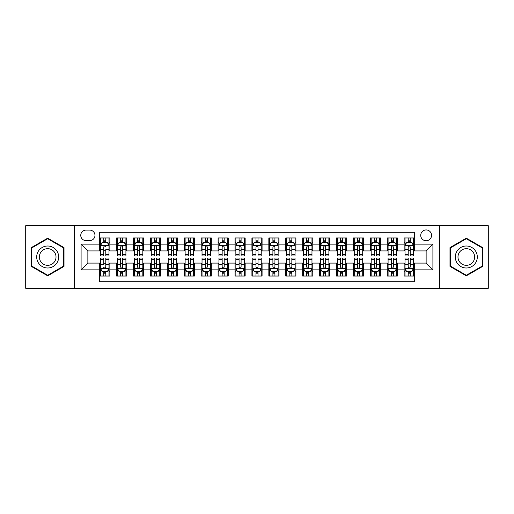 <?xml version="1.0" encoding="UTF-8"?>
<svg xmlns="http://www.w3.org/2000/svg" width="514" height="514" viewBox="0 0 514 514"><rect width="100%" height="100%" fill="white"/><g stroke="black" fill="none" stroke-linecap="round" stroke-linejoin="round"><path stroke-width="0.77" d="M426.138 229.938A5.41 5.41 0 0 0 420.728 235.348A5.41 5.41 0 0 0 426.138 240.764A5.41 5.41 0 0 0 431.554 235.348A5.41 5.41 0 0 0 426.138 229.938M439.669 288.29L488.3 288.29L488.3 225.71L439.669 225.71L439.669 288.29L74.331 288.29L74.331 225.71L25.7 225.71L25.7 288.29L74.331 288.29M414.303 237.969L404.152 237.969L404.152 244.144L397.386 244.144L397.386 250.909L404.152 250.909L404.152 244.144M397.386 244.144L397.386 237.969L387.241 237.969L387.241 244.144L380.476 244.144L380.476 250.909L387.241 250.909L387.241 244.144M380.476 244.144L380.476 237.969L370.324 237.969L370.324 244.144L363.559 244.144L363.559 250.909L370.324 250.909L370.324 244.144M363.559 244.144L363.559 237.969L353.407 237.969L353.407 244.144L346.642 244.144L346.642 250.909L353.407 250.909L353.407 244.144M346.642 244.144L346.642 237.969L336.497 237.969L336.497 244.144L329.731 244.144L329.731 250.909L336.497 250.909L336.497 244.144M329.731 244.144L329.731 237.969L319.579 237.969L319.579 244.144L312.814 244.144L312.814 250.909L319.579 250.909L319.579 244.144M312.814 244.144L312.814 237.969L302.669 237.969L302.669 244.144L295.903 244.144L295.903 250.909L302.669 250.909L302.669 244.144M295.903 244.144L295.903 237.969L285.752 237.969L285.752 244.144L278.986 244.144L278.986 250.909L285.752 250.909L285.752 244.144M278.986 244.144L278.986 237.969L268.841 237.969L268.841 244.144L262.076 244.144L262.076 250.909L268.841 250.909L268.841 244.144M262.076 244.144L262.076 237.969L251.924 237.969L251.924 244.144L245.159 244.144L245.159 250.909L251.924 250.909L251.924 244.144M245.159 244.144L245.159 237.969L235.014 237.969L235.014 244.144L228.248 244.144L228.248 250.909L235.014 250.909L235.014 244.144M228.248 244.144L228.248 237.969L218.097 237.969L218.097 244.144L211.331 244.144L211.331 250.909L218.097 250.909L218.097 244.144M211.331 244.144L211.331 237.969L201.186 237.969L201.186 244.144L194.421 244.144L194.421 250.909L201.186 250.909L201.186 244.144M194.421 244.144L194.421 237.969L184.269 237.969L184.269 244.144L177.503 244.144L177.503 250.909L184.269 250.909L184.269 244.144M177.503 244.144L177.503 237.969L167.358 237.969L167.358 244.144L160.593 244.144L160.593 250.909L167.358 250.909L167.358 244.144M160.593 244.144L160.593 237.969L150.441 237.969L150.441 244.144L143.676 244.144L143.676 250.909L150.441 250.909L150.441 244.144M143.676 244.144L143.676 237.969L133.524 237.969L133.524 244.144L126.759 244.144L126.759 250.909L133.524 250.909L133.524 244.144M126.759 244.144L126.759 237.969L116.614 237.969L116.614 250.909L109.848 250.909L109.848 237.969L99.697 237.969M99.697 276.031L109.848 276.031L109.848 263.091L116.614 263.091L116.614 276.031L126.759 276.031L126.759 263.091L133.524 263.091L133.524 269.856L126.759 269.856M133.524 269.856L133.524 276.031L143.676 276.031L143.676 263.091L150.441 263.091L150.441 269.856L143.676 269.856M150.441 269.856L150.441 276.031L160.593 276.031L160.593 263.091L167.358 263.091L167.358 269.856L160.593 269.856M167.358 269.856L167.358 276.031L177.503 276.031L177.503 263.091L184.269 263.091L184.269 269.856L177.503 269.856M184.269 269.856L184.269 276.031L194.421 276.031L194.421 263.091L201.186 263.091L201.186 269.856L194.421 269.856M201.186 269.856L201.186 276.031L211.331 276.031L211.331 263.091L218.097 263.091L218.097 269.856L211.331 269.856M218.097 269.856L218.097 276.031L228.248 276.031L228.248 263.091L235.014 263.091L235.014 269.856L228.248 269.856M235.014 269.856L235.014 276.031L245.159 276.031L245.159 263.091L251.924 263.091L251.924 269.856L245.159 269.856M251.924 269.856L251.924 276.031L262.076 276.031L262.076 263.091L268.841 263.091L268.841 269.856L262.076 269.856M268.841 269.856L268.841 276.031L278.986 276.031L278.986 263.091L285.752 263.091L285.752 269.856L278.986 269.856M285.752 269.856L285.752 276.031L295.903 276.031L295.903 263.091L302.669 263.091L302.669 269.856L295.903 269.856M302.669 269.856L302.669 276.031L312.814 276.031L312.814 263.091L319.579 263.091L319.579 269.856L312.814 269.856M319.579 269.856L319.579 276.031L329.731 276.031L329.731 263.091L336.497 263.091L336.497 269.856L329.731 269.856M336.497 269.856L336.497 276.031L346.642 276.031L346.642 263.091L353.407 263.091L353.407 269.856L346.642 269.856M353.407 269.856L353.407 276.031L363.559 276.031L363.559 263.091L370.324 263.091L370.324 269.856L363.559 269.856M370.324 269.856L370.324 276.031L380.476 276.031L380.476 263.091L387.241 263.091L387.241 269.856L380.476 269.856M387.241 269.856L387.241 276.031L397.386 276.031L397.386 263.091L404.152 263.091L404.152 269.856L397.386 269.856M85.999 240.591L89.719 240.591A5.243 5.243 0 0 0 94.962 235.348A5.243 5.243 0 0 0 89.719 230.105L85.999 230.105A5.243 5.243 0 0 0 80.756 235.348A5.243 5.243 0 0 0 85.999 240.591M439.669 225.71L74.331 225.71M414.303 244.144L414.303 232.302L99.697 232.302L99.697 250.909L87.862 250.909L87.862 263.091L99.697 263.091L99.697 281.698L414.303 281.698L414.303 263.091L426.138 263.091L426.138 250.909L414.303 250.909L414.303 244.144L432.904 244.144L432.904 269.856L414.303 269.856M99.697 269.856L81.096 269.856L81.096 244.144L99.697 244.144M404.152 269.856L404.152 276.031L414.303 276.031M99.697 242.203L100.545 242.203M103.757 242.203L105.788 242.203M109 242.203L109.848 242.203M99.697 250.742L100.545 250.742M103.757 250.742L105.788 250.742M109 250.742L109.848 250.742M99.697 263.258L100.545 263.258M103.757 263.258L105.788 263.258M109 263.258L109.848 263.258M99.697 271.797L100.545 271.797M103.757 271.797L105.788 271.797M109 271.797L109.848 271.797M116.614 250.742L117.462 250.742M120.674 250.742L122.705 250.742M125.917 250.742L126.759 250.742M116.614 242.203L117.462 242.203M120.674 242.203L122.705 242.203M125.917 242.203L126.759 242.203M116.614 263.258L117.462 263.258M120.674 263.258L122.705 263.258M125.917 263.258L126.759 263.258M116.614 271.797L117.462 271.797M120.674 271.797L122.705 271.797M125.917 271.797L126.759 271.797M133.524 263.258L134.372 263.258M137.585 263.258L139.615 263.258M142.828 263.258L143.676 263.258M133.524 271.797L134.372 271.797M137.585 271.797L139.615 271.797M142.828 271.797L143.676 271.797M133.524 242.203L134.372 242.203M137.585 242.203L139.615 242.203M142.828 242.203L143.676 242.203M133.524 250.742L134.372 250.742M137.585 250.742L139.615 250.742M142.828 250.742L143.676 250.742M150.441 263.258L151.289 263.258M154.502 263.258L156.532 263.258M159.745 263.258L160.593 263.258M150.441 271.797L151.289 271.797M154.502 271.797L156.532 271.797M159.745 271.797L160.593 271.797M150.441 242.203L151.289 242.203M154.502 242.203L156.532 242.203M159.745 242.203L160.593 242.203M150.441 250.742L151.289 250.742M154.502 250.742L156.532 250.742M159.745 250.742L160.593 250.742M167.358 263.258L168.2 263.258M171.413 263.258L173.443 263.258M176.655 263.258L177.503 263.258M167.358 271.797L168.2 271.797M171.413 271.797L173.443 271.797M176.655 271.797L177.503 271.797M167.358 242.203L168.2 242.203M171.413 242.203L173.443 242.203M176.655 242.203L177.503 242.203M167.358 250.742L168.2 250.742M171.413 250.742L173.443 250.742M176.655 250.742L177.503 250.742M184.269 263.258L185.117 263.258M188.33 263.258L190.36 263.258M193.572 263.258L194.421 263.258M184.269 271.797L185.117 271.797M188.33 271.797L190.36 271.797M193.572 271.797L194.421 271.797M184.269 242.203L185.117 242.203M188.33 242.203L190.36 242.203M193.572 242.203L194.421 242.203M184.269 250.742L185.117 250.742M188.33 250.742L190.36 250.742M193.572 250.742L194.421 250.742M201.186 263.258L202.028 263.258M205.24 263.258L207.27 263.258M210.489 263.258L211.331 263.258M201.186 271.797L202.028 271.797M205.24 271.797L207.27 271.797M210.489 271.797L211.331 271.797M201.186 242.203L202.028 242.203M205.24 242.203L207.27 242.203M210.489 242.203L211.331 242.203M201.186 250.742L202.028 250.742M205.24 250.742L207.27 250.742M210.489 250.742L211.331 250.742M218.097 263.258L218.945 263.258M222.157 263.258L224.188 263.258M227.4 263.258L228.248 263.258M218.097 271.797L218.945 271.797M222.157 271.797L224.188 271.797M227.4 271.797L228.248 271.797M218.097 242.203L218.945 242.203M222.157 242.203L224.188 242.203M227.4 242.203L228.248 242.203M218.097 250.742L218.945 250.742M222.157 250.742L224.188 250.742M227.4 250.742L228.248 250.742M235.014 263.258L235.855 263.258M239.074 263.258L241.098 263.258M244.317 263.258L245.159 263.258M235.014 271.797L235.855 271.797M239.074 271.797L241.098 271.797M244.317 271.797L245.159 271.797M235.014 242.203L235.855 242.203M239.074 242.203L241.098 242.203M244.317 242.203L245.159 242.203M235.014 250.742L235.855 250.742M239.074 250.742L241.098 250.742M244.317 250.742L245.159 250.742M251.924 263.258L252.772 263.258M255.985 263.258L258.015 263.258M261.228 263.258L262.076 263.258M251.924 271.797L252.772 271.797M255.985 271.797L258.015 271.797M261.228 271.797L262.076 271.797M251.924 242.203L252.772 242.203M255.985 242.203L258.015 242.203M261.228 242.203L262.076 242.203M251.924 250.742L252.772 250.742M255.985 250.742L258.015 250.742M261.228 250.742L262.076 250.742M268.841 263.258L269.683 263.258M272.902 263.258L274.926 263.258M278.145 263.258L278.986 263.258M268.841 271.797L269.683 271.797M272.902 271.797L274.926 271.797M278.145 271.797L278.986 271.797M268.841 242.203L269.683 242.203M272.902 242.203L274.926 242.203M278.145 242.203L278.986 242.203M268.841 250.742L269.683 250.742M272.902 250.742L274.926 250.742M278.145 250.742L278.986 250.742M285.752 263.258L286.6 263.258M289.812 263.258L291.843 263.258M295.055 263.258L295.903 263.258M285.752 271.797L286.6 271.797M289.812 271.797L291.843 271.797M295.055 271.797L295.903 271.797M285.752 242.203L286.6 242.203M289.812 242.203L291.843 242.203M295.055 242.203L295.903 242.203M285.752 250.742L286.6 250.742M289.812 250.742L291.843 250.742M295.055 250.742L295.903 250.742M302.669 263.258L303.511 263.258M306.729 263.258L308.76 263.258M311.972 263.258L312.814 263.258M302.669 271.797L303.511 271.797M306.729 271.797L308.76 271.797M311.972 271.797L312.814 271.797M302.669 242.203L303.511 242.203M306.729 242.203L308.76 242.203M311.972 242.203L312.814 242.203M302.669 250.742L303.511 250.742M306.729 250.742L308.76 250.742M311.972 250.742L312.814 250.742M319.579 263.258L320.428 263.258M323.64 263.258L325.67 263.258M328.883 263.258L329.731 263.258M319.579 271.797L320.428 271.797M323.64 271.797L325.67 271.797M328.883 271.797L329.731 271.797M319.579 242.203L320.428 242.203M323.64 242.203L325.67 242.203M328.883 242.203L329.731 242.203M319.579 250.742L320.428 250.742M323.64 250.742L325.67 250.742M328.883 250.742L329.731 250.742M336.497 263.258L337.345 263.258M340.557 263.258L342.587 263.258M345.8 263.258L346.642 263.258M336.497 271.797L337.345 271.797M340.557 271.797L342.587 271.797M345.8 271.797L346.642 271.797M336.497 242.203L337.345 242.203M340.557 242.203L342.587 242.203M345.8 242.203L346.642 242.203M336.497 250.742L337.345 250.742M340.557 250.742L342.587 250.742M345.8 250.742L346.642 250.742M353.407 263.258L354.255 263.258M357.468 263.258L359.498 263.258M362.711 263.258L363.559 263.258M353.407 271.797L354.255 271.797M357.468 271.797L359.498 271.797M362.711 271.797L363.559 271.797M353.407 242.203L354.255 242.203M357.468 242.203L359.498 242.203M362.711 242.203L363.559 242.203M353.407 250.742L354.255 250.742M357.468 250.742L359.498 250.742M362.711 250.742L363.559 250.742M370.324 263.258L371.172 263.258M374.385 263.258L376.415 263.258M379.628 263.258L380.476 263.258M370.324 271.797L371.172 271.797M374.385 271.797L376.415 271.797M379.628 271.797L380.476 271.797M370.324 242.203L371.172 242.203M374.385 242.203L376.415 242.203M379.628 242.203L380.476 242.203M370.324 250.742L371.172 250.742M374.385 250.742L376.415 250.742M379.628 250.742L380.476 250.742M387.241 263.258L388.083 263.258M391.295 263.258L393.326 263.258M396.538 263.258L397.386 263.258M387.241 271.797L388.083 271.797M391.295 271.797L393.326 271.797M396.538 271.797L397.386 271.797M387.241 242.203L388.083 242.203M391.295 242.203L393.326 242.203M396.538 242.203L397.386 242.203M387.241 250.742L388.083 250.742M391.295 250.742L393.326 250.742M396.538 250.742L397.386 250.742M404.152 263.258L405 263.258M408.212 263.258L410.243 263.258M413.455 263.258L414.303 263.258M404.152 271.797L405 271.797M408.212 271.797L410.243 271.797M413.455 271.797L414.303 271.797M404.152 242.203L405 242.203M408.212 242.203L410.243 242.203M413.455 242.203L414.303 242.203M404.152 250.742L405 250.742M408.212 250.742L410.243 250.742M413.455 250.742L414.303 250.742M87.862 250.909L81.096 244.144M87.862 263.091L81.096 269.856M432.904 244.144L426.138 250.909M432.904 269.856L426.138 263.091M47.686 275.845L64.012 266.425L64.012 247.575L47.686 238.155L31.367 247.575L31.367 266.425L47.686 275.845M482.633 247.575L466.314 238.155L449.988 247.575L449.988 266.425L466.314 275.845L482.633 266.425L482.633 247.575M105.788 237.969L105.788 242.287L105.788 240.173L103.757 240.173M109 254.61L105.788 254.61L105.788 255.985L109 255.985L109 245.666L107.31 242.287L102.235 242.287L100.545 245.666L100.545 249.586L100.545 237.969M100.545 252.644L100.545 253.787M100.545 243.25L100.545 240.173M100.545 254.61L100.545 255.985L103.757 255.985L103.757 254.61L100.545 254.61L100.545 249.586L103.757 249.586L103.757 252.644M109 243.25L109 240.173M105.788 254.61L105.788 249.586L109 249.586L109 237.969M103.757 242.287L103.757 237.969M105.788 252.644L105.788 253.787M103.757 254.61L103.757 246.938C104.438 245.634 105.113 245.634 105.788 246.938L105.788 245.583M103.757 276.031L103.757 271.713L103.757 273.827L105.788 273.827M100.545 259.39L103.757 259.39L103.757 258.015L100.545 258.015L100.545 268.334L102.235 271.713L107.31 271.713L109 268.334L109 264.414L109 276.031M109 261.356L109 260.212M109 270.749L109 273.827M109 259.39L109 258.015L105.788 258.015L105.788 259.39L109 259.39L109 264.414L105.788 264.414L105.788 261.356M100.545 270.749L100.545 273.827M103.757 259.39L103.757 264.414L100.545 264.414L100.545 276.031M105.788 271.713L105.788 276.031M103.757 261.356L103.757 260.212M105.788 259.39L105.788 267.062C105.113 268.366 104.432 268.366 103.757 267.062L103.757 268.417M47.686 246.007A10.993 10.993 0 0 0 36.693 257A10.993 10.993 0 0 0 47.686 267.993A10.993 10.993 0 0 0 58.68 257A10.993 10.993 0 0 0 47.686 246.007M47.686 248.673A8.327 8.327 0 0 0 39.366 257A8.327 8.327 0 0 0 47.686 265.327A8.327 8.327 0 0 0 56.013 257A8.327 8.327 0 0 0 47.686 248.673M63.505 266.13L47.686 275.26L31.874 266.13L31.874 247.87L47.686 238.74L63.505 247.87L63.505 266.13M456.792 251.5A10.993 10.993 0 0 0 460.814 266.522A10.993 10.993 0 0 0 475.835 262.5A10.993 10.993 0 0 0 471.807 247.478A10.993 10.993 0 0 0 456.792 251.5M459.105 252.837A8.327 8.327 0 0 0 462.15 264.209A8.327 8.327 0 0 0 473.522 261.163A8.327 8.327 0 0 0 470.471 249.791A8.327 8.327 0 0 0 459.105 252.837M482.126 247.87L482.126 266.13L466.314 275.26L450.495 266.13L450.495 247.87L466.314 238.74L482.126 247.87M122.705 240.173L120.674 240.173M125.917 254.61L122.705 254.61L122.705 255.985L125.917 255.985L125.917 245.666L124.227 242.287L119.152 242.287L117.462 245.666L117.462 255.985L120.674 255.985L120.674 254.61L117.462 254.61M117.462 245.666L117.462 237.969M125.917 245.666L125.917 237.969M120.674 242.287L120.674 237.969M122.705 237.969L122.705 242.287M122.705 254.61L122.705 246.938C122.024 245.634 121.349 245.634 120.674 246.938L120.674 254.61M139.615 240.173L137.585 240.173M142.828 254.61L139.615 254.61L139.615 255.985L142.828 255.985L142.828 245.666L141.138 242.287L136.062 242.287L134.372 245.666L134.372 255.985L137.585 255.985L137.585 254.61L134.372 254.61M134.372 245.666L134.372 237.969M142.828 245.666L142.828 237.969M137.585 242.287L137.585 237.969M139.615 237.969L139.615 242.287M139.615 254.61L139.615 246.938C138.941 245.634 138.266 245.634 137.585 246.938L137.585 254.61M156.532 240.173L154.502 240.173M159.745 254.61L156.532 254.61L156.532 255.985L159.745 255.985L159.745 245.666L158.055 242.287L152.979 242.287L151.289 245.666L151.289 255.985L154.502 255.985L154.502 254.61L151.289 254.61M151.289 245.666L151.289 237.969M159.745 245.666L159.745 237.969M154.502 242.287L154.502 237.969M156.532 237.969L156.532 242.287M156.532 254.61L156.532 246.938C155.858 245.634 155.177 245.634 154.502 246.938L154.502 254.61M173.443 240.173L171.413 240.173M176.655 254.61L173.443 254.61L173.443 255.985L176.655 255.985L176.655 245.666L174.966 242.287L169.89 242.287L168.2 245.666L168.2 255.985L171.413 255.985L171.413 254.61L168.2 254.61M168.2 245.666L168.2 237.969M176.655 245.666L176.655 237.969M171.413 242.287L171.413 237.969M173.443 237.969L173.443 242.287M173.443 254.61L173.443 246.938C172.768 245.634 172.094 245.634 171.413 246.938L171.413 254.61M120.674 273.827L122.705 273.827M117.462 259.39L120.674 259.39L120.674 258.015L117.462 258.015L117.462 268.334L119.152 271.713L124.227 271.713L125.917 268.334L125.917 258.015L122.705 258.015L122.705 259.39L125.917 259.39M125.917 268.334L125.917 276.031M117.462 268.334L117.462 276.031M122.705 271.713L122.705 276.031M120.674 276.031L120.674 271.713M120.674 259.39L120.674 267.062C121.349 268.366 122.024 268.366 122.705 267.062L122.705 259.39M137.585 273.827L139.615 273.827M134.372 259.39L137.585 259.39L137.585 258.015L134.372 258.015L134.372 268.334L136.062 271.713L141.138 271.713L142.828 268.334L142.828 258.015L139.615 258.015L139.615 259.39L142.828 259.39M142.828 268.334L142.828 276.031M134.372 268.334L134.372 276.031M139.615 271.713L139.615 276.031M137.585 276.031L137.585 271.713M137.585 259.39L137.585 267.062C138.26 268.366 138.941 268.366 139.615 267.062L139.615 259.39M154.502 273.827L156.532 273.827M151.289 259.39L154.502 259.39L154.502 258.015L151.289 258.015L151.289 268.334L152.979 271.713L158.055 271.713L159.745 268.334L159.745 258.015L156.532 258.015L156.532 259.39L159.745 259.39M159.745 268.334L159.745 276.031M151.289 268.334L151.289 276.031M156.532 271.713L156.532 276.031M154.502 276.031L154.502 271.713M154.502 259.39L154.502 267.062C155.177 268.366 155.851 268.366 156.532 267.062L156.532 259.39M171.413 273.827L173.443 273.827M168.2 259.39L171.413 259.39L171.413 258.015L168.2 258.015L168.2 268.334L169.89 271.713L174.966 271.713L176.655 268.334L176.655 258.015L173.443 258.015L173.443 259.39L176.655 259.39M176.655 268.334L176.655 276.031M168.2 268.334L168.2 276.031M173.443 271.713L173.443 276.031M171.413 276.031L171.413 271.713M171.413 259.39L171.413 267.062C172.094 268.366 172.768 268.366 173.443 267.062L173.443 259.39M190.36 240.173L188.33 240.173M193.572 254.61L190.36 254.61L190.36 255.985L193.572 255.985L193.572 245.666L191.883 242.287L186.807 242.287L185.117 245.666L185.117 255.985L188.33 255.985L188.33 254.61L185.117 254.61M185.117 245.666L185.117 237.969M193.572 245.666L193.572 237.969M188.33 242.287L188.33 237.969M190.36 237.969L190.36 242.287M190.36 254.61L190.36 246.938C189.685 245.634 189.004 245.634 188.33 246.938L188.33 254.61M188.33 273.827L190.36 273.827M185.117 259.39L188.33 259.39L188.33 258.015L185.117 258.015L185.117 268.334L186.807 271.713L191.883 271.713L193.572 268.334L193.572 258.015L190.36 258.015L190.36 259.39L193.572 259.39M193.572 268.334L193.572 276.031M185.117 268.334L185.117 276.031M190.36 271.713L190.36 276.031M188.33 276.031L188.33 271.713M188.33 259.39L188.33 267.062C189.004 268.366 189.679 268.366 190.36 267.062L190.36 259.39M207.27 240.173L205.24 240.173M210.489 254.61L207.27 254.61L207.27 255.985L210.489 255.985L210.489 245.666L208.793 242.287L203.717 242.287L202.028 245.666L202.028 255.985L205.24 255.985L205.24 254.61L202.028 254.61M202.028 245.666L202.028 237.969M210.489 245.666L210.489 237.969M205.24 242.287L205.24 237.969M207.27 237.969L207.27 242.287M207.27 254.61L207.27 246.938C206.596 245.634 205.921 245.634 205.24 246.938L205.24 254.61M205.24 273.827L207.27 273.827M202.028 259.39L205.24 259.39L205.24 258.015L202.028 258.015L202.028 268.334L203.717 271.713L208.793 271.713L210.489 268.334L210.489 258.015L207.27 258.015L207.27 259.39L210.489 259.39M210.489 268.334L210.489 276.031M202.028 268.334L202.028 276.031M207.27 271.713L207.27 276.031M205.24 276.031L205.24 271.713M205.24 259.39L205.24 267.062C205.921 268.366 206.596 268.366 207.27 267.062L207.27 259.39M224.188 240.173L222.157 240.173M227.4 254.61L224.188 254.61L224.188 255.985L227.4 255.985L227.4 245.666L225.71 242.287L220.634 242.287L218.945 245.666L218.945 255.985L222.157 255.985L222.157 254.61L218.945 254.61M218.945 245.666L218.945 237.969M227.4 245.666L227.4 237.969M222.157 242.287L222.157 237.969M224.188 237.969L224.188 242.287M224.188 254.61L224.188 246.938C223.513 245.634 222.832 245.634 222.157 246.938L222.157 254.61M222.157 273.827L224.188 273.827M218.945 259.39L222.157 259.39L222.157 258.015L218.945 258.015L218.945 268.334L220.634 271.713L225.71 271.713L227.4 268.334L227.4 258.015L224.188 258.015L224.188 259.39L227.4 259.39M227.4 268.334L227.4 276.031M218.945 268.334L218.945 276.031M224.188 271.713L224.188 276.031M222.157 276.031L222.157 271.713M222.157 259.39L222.157 267.062C222.832 268.366 223.506 268.366 224.188 267.062L224.188 259.39M241.098 240.173L239.074 240.173M244.317 254.61L241.098 254.61L241.098 255.985L244.317 255.985L244.317 245.666L242.621 242.287L237.552 242.287L235.855 245.666L235.855 255.985L239.074 255.985L239.074 254.61L235.855 254.61M235.855 245.666L235.855 237.969M244.317 245.666L244.317 237.969M239.074 242.287L239.074 237.969M241.098 237.969L241.098 242.287M241.098 254.61L241.098 246.938C240.423 245.634 239.749 245.634 239.074 246.938L239.074 254.61M239.074 273.827L241.098 273.827M235.855 259.39L239.074 259.39L239.074 258.015L235.855 258.015L235.855 268.334L237.552 271.713L242.621 271.713L244.317 268.334L244.317 258.015L241.098 258.015L241.098 259.39L244.317 259.39M244.317 268.334L244.317 276.031M235.855 268.334L235.855 276.031M241.098 271.713L241.098 276.031M239.074 276.031L239.074 271.713M239.074 259.39L239.074 267.062C239.749 268.366 240.423 268.366 241.098 267.062L241.098 259.39M258.015 240.173L255.985 240.173M261.228 254.61L258.015 254.61L258.015 255.985L261.228 255.985L261.228 245.666L259.538 242.287L254.462 242.287L252.772 245.666L252.772 255.985L255.985 255.985L255.985 254.61L252.772 254.61M252.772 245.666L252.772 237.969M261.228 245.666L261.228 237.969M255.985 242.287L255.985 237.969M258.015 237.969L258.015 242.287M258.015 254.61L258.015 246.938C257.341 245.634 256.659 245.634 255.985 246.938L255.985 254.61M255.985 273.827L258.015 273.827M252.772 259.39L255.985 259.39L255.985 258.015L252.772 258.015L252.772 268.334L254.462 271.713L259.538 271.713L261.228 268.334L261.228 258.015L258.015 258.015L258.015 259.39L261.228 259.39M261.228 268.334L261.228 276.031M252.772 268.334L252.772 276.031M258.015 271.713L258.015 276.031M255.985 276.031L255.985 271.713M255.985 259.39L255.985 267.062C256.659 268.366 257.341 268.366 258.015 267.062L258.015 259.39M274.926 240.173L272.902 240.173M278.145 254.61L274.926 254.61L274.926 255.985L278.145 255.985L278.145 245.666L276.448 242.287L271.379 242.287L269.683 245.666L269.683 255.985L272.902 255.985L272.902 254.61L269.683 254.61M269.683 245.666L269.683 237.969M278.145 245.666L278.145 237.969M272.902 242.287L272.902 237.969M274.926 237.969L274.926 242.287M274.926 254.61L274.926 246.938C274.251 245.634 273.577 245.634 272.902 246.938L272.902 254.61M272.902 273.827L274.926 273.827M269.683 259.39L272.902 259.39L272.902 258.015L269.683 258.015L269.683 268.334L271.379 271.713L276.448 271.713L278.145 268.334L278.145 258.015L274.926 258.015L274.926 259.39L278.145 259.39M278.145 268.334L278.145 276.031M269.683 268.334L269.683 276.031M274.926 271.713L274.926 276.031M272.902 276.031L272.902 271.713M272.902 259.39L272.902 267.062C273.577 268.366 274.251 268.366 274.926 267.062L274.926 259.39M291.843 240.173L289.812 240.173M295.055 254.61L291.843 254.61L291.843 255.985L295.055 255.985L295.055 245.666L293.365 242.287L288.29 242.287L286.6 245.666L286.6 255.985L289.812 255.985L289.812 254.61L286.6 254.61M286.6 245.666L286.6 237.969M295.055 245.666L295.055 237.969M289.812 242.287L289.812 237.969M291.843 237.969L291.843 242.287M291.843 254.61L291.843 246.938C291.168 245.634 290.494 245.634 289.812 246.938L289.812 254.61M289.812 273.827L291.843 273.827M286.6 259.39L289.812 259.39L289.812 258.015L286.6 258.015L286.6 268.334L288.29 271.713L293.365 271.713L295.055 268.334L295.055 258.015L291.843 258.015L291.843 259.39L295.055 259.39M295.055 268.334L295.055 276.031M286.6 268.334L286.6 276.031M291.843 271.713L291.843 276.031M289.812 276.031L289.812 271.713M289.812 259.39L289.812 267.062C290.487 268.366 291.168 268.366 291.843 267.062L291.843 259.39M308.76 240.173L306.729 240.173M311.972 254.61L308.76 254.61L308.76 255.985L311.972 255.985L311.972 245.666L310.283 242.287L305.207 242.287L303.511 245.666L303.511 255.985L306.729 255.985L306.729 254.61L303.511 254.61M303.511 245.666L303.511 237.969M311.972 245.666L311.972 237.969M306.729 242.287L306.729 237.969M308.76 237.969L308.76 242.287M308.76 254.61L308.76 246.938C308.079 245.634 307.404 245.634 306.729 246.938L306.729 254.61M306.729 273.827L308.76 273.827M303.511 259.39L306.729 259.39L306.729 258.015L303.511 258.015L303.511 268.334L305.207 271.713L310.283 271.713L311.972 268.334L311.972 258.015L308.76 258.015L308.76 259.39L311.972 259.39M311.972 268.334L311.972 276.031M303.511 268.334L303.511 276.031M308.76 271.713L308.76 276.031M306.729 276.031L306.729 271.713M306.729 259.39L306.729 267.062C307.404 268.366 308.079 268.366 308.76 267.062L308.76 259.39M325.67 240.173L323.64 240.173M328.883 254.61L325.67 254.61L325.67 255.985L328.883 255.985L328.883 245.666L327.193 242.287L322.117 242.287L320.428 245.666L320.428 255.985L323.64 255.985L323.64 254.61L320.428 254.61M320.428 245.666L320.428 237.969M328.883 245.666L328.883 237.969M323.64 242.287L323.64 237.969M325.67 237.969L325.67 242.287M325.67 254.61L325.67 246.938C324.996 245.634 324.321 245.634 323.64 246.938L323.64 254.61M323.64 273.827L325.67 273.827M320.428 259.39L323.64 259.39L323.64 258.015L320.428 258.015L320.428 268.334L322.117 271.713L327.193 271.713L328.883 268.334L328.883 258.015L325.67 258.015L325.67 259.39L328.883 259.39M328.883 268.334L328.883 276.031M320.428 268.334L320.428 276.031M325.67 271.713L325.67 276.031M323.64 276.031L323.64 271.713M323.64 259.39L323.64 267.062C324.315 268.366 324.996 268.366 325.67 267.062L325.67 259.39M342.587 240.173L340.557 240.173M345.8 254.61L342.587 254.61L342.587 255.985L345.8 255.985L345.8 245.666L344.11 242.287L339.034 242.287L337.345 245.666L337.345 255.985L340.557 255.985L340.557 254.61L337.345 254.61M337.345 245.666L337.345 237.969M345.8 245.666L345.8 237.969M340.557 242.287L340.557 237.969M342.587 237.969L342.587 242.287M342.587 254.61L342.587 246.938C341.906 245.634 341.232 245.634 340.557 246.938L340.557 254.61M340.557 273.827L342.587 273.827M337.345 259.39L340.557 259.39L340.557 258.015L337.345 258.015L337.345 268.334L339.034 271.713L344.11 271.713L345.8 268.334L345.8 258.015L342.587 258.015L342.587 259.39L345.8 259.39M345.8 268.334L345.8 276.031M337.345 268.334L337.345 276.031M342.587 271.713L342.587 276.031M340.557 276.031L340.557 271.713M340.557 259.39L340.557 267.062C341.232 268.366 341.906 268.366 342.587 267.062L342.587 259.39M359.498 240.173L357.468 240.173M362.711 254.61L359.498 254.61L359.498 255.985L362.711 255.985L362.711 245.666L361.021 242.287L355.945 242.287L354.255 245.666L354.255 255.985L357.468 255.985L357.468 254.61L354.255 254.61M354.255 245.666L354.255 237.969M362.711 245.666L362.711 237.969M357.468 242.287L357.468 237.969M359.498 237.969L359.498 242.287M359.498 254.61L359.498 246.938C358.823 245.634 358.149 245.634 357.468 246.938L357.468 254.61M357.468 273.827L359.498 273.827M354.255 259.39L357.468 259.39L357.468 258.015L354.255 258.015L354.255 268.334L355.945 271.713L361.021 271.713L362.711 268.334L362.711 258.015L359.498 258.015L359.498 259.39L362.711 259.39M362.711 268.334L362.711 276.031M354.255 268.334L354.255 276.031M359.498 271.713L359.498 276.031M357.468 276.031L357.468 271.713M357.468 259.39L357.468 267.062C358.142 268.366 358.823 268.366 359.498 267.062L359.498 259.39M376.415 240.173L374.385 240.173M379.628 254.61L376.415 254.61L376.415 255.985L379.628 255.985L379.628 245.666L377.938 242.287L372.862 242.287L371.172 245.666L371.172 255.985L374.385 255.985L374.385 254.61L371.172 254.61M371.172 245.666L371.172 237.969M379.628 245.666L379.628 237.969M374.385 242.287L374.385 237.969M376.415 237.969L376.415 242.287M376.415 254.61L376.415 246.938C375.74 245.634 375.059 245.634 374.385 246.938L374.385 254.61M374.385 273.827L376.415 273.827M371.172 259.39L374.385 259.39L374.385 258.015L371.172 258.015L371.172 268.334L372.862 271.713L377.938 271.713L379.628 268.334L379.628 258.015L376.415 258.015L376.415 259.39L379.628 259.39M379.628 268.334L379.628 276.031M371.172 268.334L371.172 276.031M376.415 271.713L376.415 276.031M374.385 276.031L374.385 271.713M374.385 259.39L374.385 267.062C375.059 268.366 375.734 268.366 376.415 267.062L376.415 259.39M393.326 240.173L391.295 240.173M396.538 254.61L393.326 254.61L393.326 255.985L396.538 255.985L396.538 245.666L394.848 242.287L389.773 242.287L388.083 245.666L388.083 255.985L391.295 255.985L391.295 254.61L388.083 254.61M388.083 245.666L388.083 237.969M396.538 245.666L396.538 237.969M391.295 242.287L391.295 237.969M393.326 237.969L393.326 242.287M393.326 254.61L393.326 246.938C392.651 245.634 391.976 245.634 391.295 246.938L391.295 254.61M391.295 273.827L393.326 273.827M388.083 259.39L391.295 259.39L391.295 258.015L388.083 258.015L388.083 268.334L389.773 271.713L394.848 271.713L396.538 268.334L396.538 258.015L393.326 258.015L393.326 259.39L396.538 259.39M396.538 268.334L396.538 276.031M388.083 268.334L388.083 276.031M393.326 271.713L393.326 276.031M391.295 276.031L391.295 271.713M391.295 259.39L391.295 267.062C391.976 268.366 392.651 268.366 393.326 267.062L393.326 259.39M410.243 240.173L408.212 240.173M413.455 254.61L410.243 254.61L410.243 255.985L413.455 255.985L413.455 245.666L411.765 242.287L406.69 242.287L405 245.666L405 255.985L408.212 255.985L408.212 254.61L405 254.61M405 245.666L405 237.969M413.455 245.666L413.455 237.969M408.212 242.287L408.212 237.969M410.243 237.969L410.243 242.287M410.243 254.61L410.243 246.938C409.568 245.634 408.887 245.634 408.212 246.938L408.212 254.61M408.212 273.827L410.243 273.827M405 259.39L408.212 259.39L408.212 258.015L405 258.015L405 268.334L406.69 271.713L411.765 271.713L413.455 268.334L413.455 258.015L410.243 258.015L410.243 259.39L413.455 259.39M413.455 268.334L413.455 276.031M405 268.334L405 276.031M410.243 271.713L410.243 276.031M408.212 276.031L408.212 271.713M408.212 259.39L408.212 267.062C408.887 268.366 409.562 268.366 410.243 267.062L410.243 259.39M116.614 269.856L109.848 269.856M116.614 244.144L109.848 244.144M108.962 245.583L100.59 245.583M100.545 243.218L101.772 243.218M107.773 243.218L109 243.218M105.788 241.246L103.757 241.246M100.59 268.417L108.962 268.417M109 270.782L107.773 270.782M101.772 270.782L100.545 270.782M103.757 272.754L105.788 272.754M125.872 245.583L117.5 245.583M117.462 243.218L118.683 243.218M124.69 243.218L125.917 243.218M120.674 249.586L117.462 249.586M125.917 249.586L122.705 249.586M122.705 241.246L120.674 241.246M142.789 245.583L134.417 245.583M134.372 243.218L135.6 243.218M141.607 243.218L142.828 243.218M137.585 249.586L134.372 249.586M142.828 249.586L139.615 249.586M139.615 241.246L137.585 241.246M159.7 245.583L151.328 245.583M151.289 243.218L152.51 243.218M158.518 243.218L159.745 243.218M154.502 249.586L151.289 249.586M159.745 249.586L156.532 249.586M156.532 241.246L154.502 241.246M176.617 245.583L168.245 245.583M168.2 243.218L169.427 243.218M175.435 243.218L176.655 243.218M171.413 249.586L168.2 249.586M176.655 249.586L173.443 249.586M173.443 241.246L171.413 241.246M117.5 268.417L125.872 268.417M125.917 270.782L124.69 270.782M118.683 270.782L117.462 270.782M122.705 264.414L125.917 264.414M117.462 264.414L120.674 264.414M120.674 272.754L122.705 272.754M134.417 268.417L142.789 268.417M142.828 270.782L141.607 270.782M135.6 270.782L134.372 270.782M139.615 264.414L142.828 264.414M134.372 264.414L137.585 264.414M137.585 272.754L139.615 272.754M151.328 268.417L159.7 268.417M159.745 270.782L158.518 270.782M152.51 270.782L151.289 270.782M156.532 264.414L159.745 264.414M151.289 264.414L154.502 264.414M154.502 272.754L156.532 272.754M168.245 268.417L176.617 268.417M176.655 270.782L175.435 270.782M169.427 270.782L168.2 270.782M173.443 264.414L176.655 264.414M168.2 264.414L171.413 264.414M171.413 272.754L173.443 272.754M193.527 245.583L185.156 245.583M185.117 243.218L186.344 243.218M192.345 243.218L193.572 243.218M188.33 249.586L185.117 249.586M193.572 249.586L190.36 249.586M190.36 241.246L188.33 241.246M185.156 268.417L193.527 268.417M193.572 270.782L192.345 270.782M186.344 270.782L185.117 270.782M190.36 264.414L193.572 264.414M185.117 264.414L188.33 264.414M188.33 272.754L190.36 272.754M210.444 245.583L202.073 245.583M202.028 243.218L203.255 243.218M209.262 243.218L210.489 243.218M205.24 249.586L202.028 249.586M210.489 249.586L207.27 249.586M207.27 241.246L205.24 241.246M202.073 268.417L210.444 268.417M210.489 270.782L209.262 270.782M203.255 270.782L202.028 270.782M207.27 264.414L210.489 264.414M202.028 264.414L205.24 264.414M205.24 272.754L207.27 272.754M227.355 245.583L218.983 245.583M218.945 243.218L220.172 243.218M226.173 243.218L227.4 243.218M222.157 249.586L218.945 249.586M227.4 249.586L224.188 249.586M224.188 241.246L222.157 241.246M218.983 268.417L227.355 268.417M227.4 270.782L226.173 270.782M220.172 270.782L218.945 270.782M224.188 264.414L227.4 264.414M218.945 264.414L222.157 264.414M222.157 272.754L224.188 272.754M244.272 245.583L235.9 245.583M235.855 243.218L237.082 243.218M243.09 243.218L244.317 243.218M239.074 249.586L235.855 249.586M244.317 249.586L241.098 249.586M241.098 241.246L239.074 241.246M235.9 268.417L244.272 268.417M244.317 270.782L243.09 270.782M237.082 270.782L235.855 270.782M241.098 264.414L244.317 264.414M235.855 264.414L239.074 264.414M239.074 272.754L241.098 272.754M261.189 245.583L252.811 245.583M252.772 243.218L254 243.218M260 243.218L261.228 243.218M255.985 249.586L252.772 249.586M261.228 249.586L258.015 249.586M258.015 241.246L255.985 241.246M252.811 268.417L261.189 268.417M261.228 270.782L260 270.782M254 270.782L252.772 270.782M258.015 264.414L261.228 264.414M252.772 264.414L255.985 264.414M255.985 272.754L258.015 272.754M278.1 245.583L269.728 245.583M269.683 243.218L270.91 243.218M276.917 243.218L278.145 243.218M272.902 249.586L269.683 249.586M278.145 249.586L274.926 249.586M274.926 241.246L272.902 241.246M269.728 268.417L278.1 268.417M278.145 270.782L276.917 270.782M270.91 270.782L269.683 270.782M274.926 264.414L278.145 264.414M269.683 264.414L272.902 264.414M272.902 272.754L274.926 272.754M295.017 245.583L286.645 245.583M286.6 243.218L287.827 243.218M293.828 243.218L295.055 243.218M289.812 249.586L286.6 249.586M295.055 249.586L291.843 249.586M291.843 241.246L289.812 241.246M286.645 268.417L295.017 268.417M295.055 270.782L293.828 270.782M287.827 270.782L286.6 270.782M291.843 264.414L295.055 264.414M286.6 264.414L289.812 264.414M289.812 272.754L291.843 272.754M311.927 245.583L303.556 245.583M303.511 243.218L304.738 243.218M310.745 243.218L311.972 243.218M306.729 249.586L303.511 249.586M311.972 249.586L308.76 249.586M308.76 241.246L306.729 241.246M303.556 268.417L311.927 268.417M311.972 270.782L310.745 270.782M304.738 270.782L303.511 270.782M308.76 264.414L311.972 264.414M303.511 264.414L306.729 264.414M306.729 272.754L308.76 272.754M328.844 245.583L320.473 245.583M320.428 243.218L321.655 243.218M327.656 243.218L328.883 243.218M323.64 249.586L320.428 249.586M328.883 249.586L325.67 249.586M325.67 241.246L323.64 241.246M320.473 268.417L328.844 268.417M328.883 270.782L327.656 270.782M321.655 270.782L320.428 270.782M325.67 264.414L328.883 264.414M320.428 264.414L323.64 264.414M323.64 272.754L325.67 272.754M345.755 245.583L337.383 245.583M337.345 243.218L338.565 243.218M344.573 243.218L345.8 243.218M340.557 249.586L337.345 249.586M345.8 249.586L342.587 249.586M342.587 241.246L340.557 241.246M337.383 268.417L345.755 268.417M345.8 270.782L344.573 270.782M338.565 270.782L337.345 270.782M342.587 264.414L345.8 264.414M337.345 264.414L340.557 264.414M340.557 272.754L342.587 272.754M362.672 245.583L354.3 245.583M354.255 243.218L355.482 243.218M361.49 243.218L362.711 243.218M357.468 249.586L354.255 249.586M362.711 249.586L359.498 249.586M359.498 241.246L357.468 241.246M354.3 268.417L362.672 268.417M362.711 270.782L361.49 270.782M355.482 270.782L354.255 270.782M359.498 264.414L362.711 264.414M354.255 264.414L357.468 264.414M357.468 272.754L359.498 272.754M379.583 245.583L371.211 245.583M371.172 243.218L372.393 243.218M378.4 243.218L379.628 243.218M374.385 249.586L371.172 249.586M379.628 249.586L376.415 249.586M376.415 241.246L374.385 241.246M371.211 268.417L379.583 268.417M379.628 270.782L378.4 270.782M372.393 270.782L371.172 270.782M376.415 264.414L379.628 264.414M371.172 264.414L374.385 264.414M374.385 272.754L376.415 272.754M396.5 245.583L388.128 245.583M388.083 243.218L389.31 243.218M395.317 243.218L396.538 243.218M391.295 249.586L388.083 249.586M396.538 249.586L393.326 249.586M393.326 241.246L391.295 241.246M388.128 268.417L396.5 268.417M396.538 270.782L395.317 270.782M389.31 270.782L388.083 270.782M393.326 264.414L396.538 264.414M388.083 264.414L391.295 264.414M391.295 272.754L393.326 272.754M413.41 245.583L405.038 245.583M405 243.218L406.227 243.218M412.228 243.218L413.455 243.218M408.212 249.586L405 249.586M413.455 249.586L410.243 249.586M410.243 241.246L408.212 241.246M405.038 268.417L413.41 268.417M413.455 270.782L412.228 270.782M406.227 270.782L405 270.782M410.243 264.414L413.455 264.414M405 264.414L408.212 264.414M408.212 272.754L410.243 272.754"/></g></svg>
